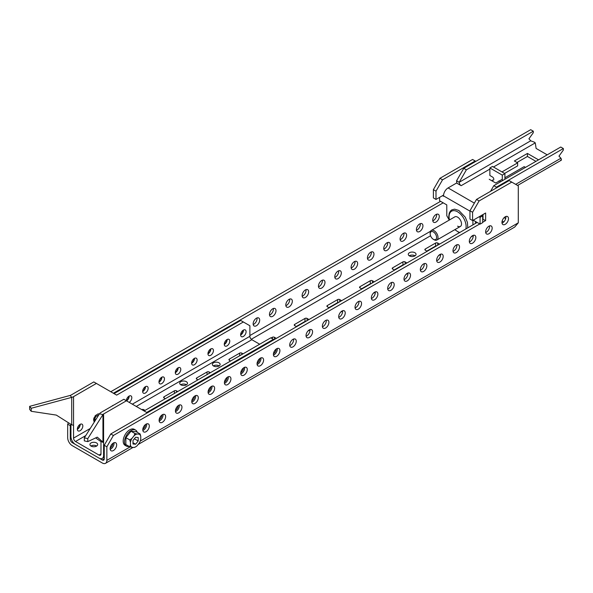 <?xml version="1.0" encoding="UTF-8"?>
<svg xmlns="http://www.w3.org/2000/svg" width="593" height="593" viewBox="0 0 593 593"><rect width="100%" height="100%" fill="white"/><g stroke="black" fill="none" stroke-linecap="round" stroke-linejoin="round"><path stroke-width="0.89" d="M409.296 255.805A3.877 2.239 180 0 1 414.907 255.731A3.877 2.239 180 0 1 415.033 255.805M409.422 255.887A3.877 2.239 180 0 1 408.288 254.301A3.877 2.239 180 0 1 410.682 252.233A3.877 2.239 180 0 1 414.907 252.714A3.877 2.239 180 0 1 416.049 254.301A3.877 2.239 180 0 1 413.647 256.369A3.877 2.239 180 0 1 409.422 255.887M113.389 450.547A4.618 2.668 120 0 0 116.406 446.485A4.618 2.668 120 0 0 115.702 442.778A4.618 2.668 120 0 0 113.389 443.008A4.618 2.668 120 0 0 110.372 447.078A4.618 2.668 120 0 0 111.084 450.776A4.618 2.668 120 0 0 113.389 450.547M110.179 449.324A4.618 2.668 120 0 0 110.78 449.042A4.618 2.668 120 0 0 113.989 442.726M80.04 424.41A4.618 2.668 -60 0 1 77.342 429.087M146.041 431.697A4.618 2.668 120 0 0 149.058 427.627A4.618 2.668 120 0 0 148.354 423.928A4.618 2.668 120 0 0 146.041 424.158A4.618 2.668 120 0 0 143.024 428.228A4.618 2.668 120 0 0 143.736 431.926A4.618 2.668 120 0 0 146.041 431.697M142.831 430.474A4.618 2.668 120 0 0 143.432 430.192A4.618 2.668 120 0 0 146.641 423.876M162.371 422.275A4.618 2.668 120 0 0 165.388 418.206A4.618 2.668 120 0 0 164.676 414.5A4.618 2.668 120 0 0 162.371 414.729A4.618 2.668 120 0 0 159.354 418.799A4.618 2.668 120 0 0 160.058 422.498A4.618 2.668 120 0 0 162.371 422.275M159.161 421.045A4.618 2.668 120 0 0 159.754 420.763A4.618 2.668 120 0 0 162.971 414.448M129.022 396.131A4.618 2.668 -60 0 1 126.398 400.749M178.693 412.847A4.618 2.668 120 0 0 181.71 408.777A4.618 2.668 120 0 0 181.006 405.078A4.618 2.668 120 0 0 178.693 405.308A4.618 2.668 120 0 0 175.676 409.378A4.618 2.668 120 0 0 176.388 413.076A4.618 2.668 120 0 0 178.693 412.847M175.484 411.616A4.618 2.668 120 0 0 176.084 411.334A4.618 2.668 120 0 0 179.294 405.026M145.352 386.703A4.618 2.668 -60 0 1 142.646 391.38M195.023 403.418A4.618 2.668 120 0 0 198.04 399.348A4.618 2.668 120 0 0 197.336 395.65A4.618 2.668 120 0 0 195.023 395.879A4.618 2.668 120 0 0 192.006 399.949A4.618 2.668 120 0 0 192.718 403.648A4.618 2.668 120 0 0 195.023 403.418M191.813 402.195A4.618 2.668 120 0 0 192.414 401.913A4.618 2.668 120 0 0 195.623 395.598M161.674 377.281A4.618 2.668 -60 0 1 158.976 381.959M211.353 393.997A4.618 2.668 120 0 0 214.369 389.927A4.618 2.668 120 0 0 213.658 386.221A4.618 2.668 120 0 0 211.353 386.451A4.618 2.668 120 0 0 208.336 390.52A4.618 2.668 120 0 0 209.04 394.219A4.618 2.668 120 0 0 211.353 393.997M208.143 392.766A4.618 2.668 120 0 0 208.736 392.484A4.618 2.668 120 0 0 211.946 386.169M178.004 367.853A4.618 2.668 -60 0 1 175.298 372.53M227.675 384.568A4.618 2.668 120 0 0 230.692 380.498A4.618 2.668 120 0 0 229.988 376.8A4.618 2.668 120 0 0 227.675 377.029A4.618 2.668 120 0 0 224.658 381.099A4.618 2.668 120 0 0 225.37 384.798A4.618 2.668 120 0 0 227.675 384.568M224.465 383.337A4.618 2.668 120 0 0 225.066 383.063A4.618 2.668 120 0 0 228.275 376.748M194.326 358.424A4.618 2.668 -60 0 1 191.628 363.101M244.005 375.139A4.618 2.668 120 0 0 247.022 371.07A4.618 2.668 120 0 0 246.31 367.371A4.618 2.668 120 0 0 244.005 367.601A4.618 2.668 120 0 0 240.988 371.67A4.618 2.668 120 0 0 241.692 375.369A4.618 2.668 120 0 0 244.005 375.139M240.795 373.916A4.618 2.668 120 0 0 241.388 373.634A4.618 2.668 120 0 0 244.598 367.319M210.656 349.003A4.618 2.668 -60 0 1 207.958 353.68M260.327 365.718A4.618 2.668 120 0 0 263.344 361.648A4.618 2.668 120 0 0 262.64 357.95A4.618 2.668 120 0 0 260.327 358.172A4.618 2.668 120 0 0 257.31 362.241A4.618 2.668 120 0 0 258.022 365.948A4.618 2.668 120 0 0 260.327 365.718M257.117 364.487A4.618 2.668 120 0 0 257.718 364.206A4.618 2.668 120 0 0 260.927 357.89M226.978 339.574A4.618 2.668 -60 0 1 224.28 344.251M276.657 356.289A4.618 2.668 120 0 0 279.674 352.22A4.618 2.668 120 0 0 278.962 348.521A4.618 2.668 120 0 0 276.657 348.751A4.618 2.668 120 0 0 273.64 352.82A4.618 2.668 120 0 0 274.344 356.519A4.618 2.668 120 0 0 276.657 356.289M273.447 355.066A4.618 2.668 120 0 0 274.04 354.784A4.618 2.668 120 0 0 277.257 348.469M243.308 330.145A4.618 2.668 -60 0 1 240.61 334.823M292.979 346.861A4.618 2.668 120 0 0 295.996 342.791A4.618 2.668 120 0 0 295.292 339.092A4.618 2.668 120 0 0 292.979 339.322A4.618 2.668 120 0 0 289.962 343.391A4.618 2.668 120 0 0 290.674 347.09A4.618 2.668 120 0 0 292.979 346.861M289.769 345.637A4.618 2.668 120 0 0 290.37 345.356A4.618 2.668 120 0 0 293.579 339.04M256.413 318.211A4.618 2.668 -60 0 1 258.718 317.981A4.618 2.668 -60 0 1 259.43 321.68A4.618 2.668 -60 0 1 256.413 325.75A4.618 2.668 -60 0 1 254.1 325.98A4.618 2.668 -60 0 1 253.396 322.281A4.618 2.668 -60 0 1 256.413 318.211M257.006 317.93A4.618 2.668 -60 0 1 253.797 324.238A4.618 2.668 -60 0 1 253.204 324.519M309.309 337.439A4.618 2.668 120 0 0 312.326 333.37A4.618 2.668 120 0 0 311.621 329.671A4.618 2.668 120 0 0 309.309 329.893A4.618 2.668 120 0 0 306.292 333.963A4.618 2.668 120 0 0 307.004 337.669A4.618 2.668 120 0 0 309.309 337.439M306.099 336.209A4.618 2.668 120 0 0 306.7 335.927A4.618 2.668 120 0 0 309.909 329.612M272.736 308.783A4.618 2.668 -60 0 1 275.048 308.553A4.618 2.668 -60 0 1 275.752 312.252A4.618 2.668 -60 0 1 272.736 316.321A4.618 2.668 -60 0 1 270.43 316.551A4.618 2.668 -60 0 1 269.719 312.852A4.618 2.668 -60 0 1 272.736 308.783M273.336 308.501A4.618 2.668 -60 0 1 270.126 314.816A4.618 2.668 -60 0 1 269.526 315.098M325.639 328.011A4.618 2.668 120 0 0 328.655 323.941A4.618 2.668 120 0 0 327.944 320.242A4.618 2.668 120 0 0 325.639 320.472A4.618 2.668 120 0 0 322.622 324.541A4.618 2.668 120 0 0 323.326 328.24A4.618 2.668 120 0 0 325.639 328.011M322.429 326.787A4.618 2.668 120 0 0 323.022 326.506A4.618 2.668 120 0 0 326.232 320.19M289.065 299.354A4.618 2.668 -60 0 1 291.371 299.124A4.618 2.668 -60 0 1 292.082 302.83A4.618 2.668 -60 0 1 289.065 306.9A4.618 2.668 -60 0 1 286.753 307.13A4.618 2.668 -60 0 1 286.048 303.423A4.618 2.668 -60 0 1 289.065 299.354M289.658 299.072A4.618 2.668 -60 0 1 286.449 305.388A4.618 2.668 -60 0 1 285.856 305.669M341.961 318.589A4.618 2.668 120 0 0 344.978 314.52A4.618 2.668 120 0 0 344.274 310.814A4.618 2.668 120 0 0 341.961 311.043A4.618 2.668 120 0 0 338.944 315.113A4.618 2.668 120 0 0 339.656 318.812A4.618 2.668 120 0 0 341.961 318.589M338.751 317.359A4.618 2.668 120 0 0 339.352 317.077A4.618 2.668 120 0 0 342.561 310.762M305.388 289.933A4.618 2.668 -60 0 1 307.7 289.703A4.618 2.668 -60 0 1 308.404 293.402A4.618 2.668 -60 0 1 305.388 297.471A4.618 2.668 -60 0 1 303.082 297.701A4.618 2.668 -60 0 1 302.371 294.002A4.618 2.668 -60 0 1 305.388 289.933M305.988 289.651A4.618 2.668 -60 0 1 302.778 295.966A4.618 2.668 -60 0 1 302.178 296.248M358.291 309.161A4.618 2.668 120 0 0 361.307 305.091A4.618 2.668 120 0 0 360.596 301.392A4.618 2.668 120 0 0 358.291 301.622A4.618 2.668 120 0 0 355.274 305.691A4.618 2.668 120 0 0 355.978 309.39A4.618 2.668 120 0 0 358.291 309.161M355.081 307.93A4.618 2.668 120 0 0 355.674 307.648A4.618 2.668 120 0 0 358.884 301.34M321.717 280.504A4.618 2.668 -60 0 1 324.023 280.274A4.618 2.668 -60 0 1 324.734 283.973A4.618 2.668 -60 0 1 321.717 288.042A4.618 2.668 -60 0 1 319.405 288.272A4.618 2.668 -60 0 1 318.7 284.573A4.618 2.668 -60 0 1 321.717 280.504M322.318 280.222A4.618 2.668 -60 0 1 319.108 286.538A4.618 2.668 -60 0 1 318.508 286.819M374.613 299.732A4.618 2.668 120 0 0 377.63 295.662A4.618 2.668 120 0 0 376.926 291.964A4.618 2.668 120 0 0 374.613 292.193A4.618 2.668 120 0 0 371.596 296.263A4.618 2.668 120 0 0 372.308 299.962A4.618 2.668 120 0 0 374.613 299.732M371.403 298.509A4.618 2.668 120 0 0 372.004 298.227A4.618 2.668 120 0 0 375.213 291.912M338.047 271.075A4.618 2.668 -60 0 1 340.352 270.853A4.618 2.668 -60 0 1 341.064 274.552A4.618 2.668 -60 0 1 338.047 278.621A4.618 2.668 -60 0 1 335.734 278.851A4.618 2.668 -60 0 1 335.03 275.145A4.618 2.668 -60 0 1 338.047 271.075M338.64 270.793A4.618 2.668 -60 0 1 335.43 277.109A4.618 2.668 -60 0 1 334.83 277.391M390.943 290.311A4.618 2.668 120 0 0 393.96 286.241A4.618 2.668 120 0 0 393.248 282.535A4.618 2.668 120 0 0 390.943 282.765A4.618 2.668 120 0 0 387.926 286.834A4.618 2.668 120 0 0 388.63 290.533A4.618 2.668 120 0 0 390.943 290.311M387.733 289.08A4.618 2.668 120 0 0 388.326 288.798A4.618 2.668 120 0 0 391.543 282.483M354.369 261.654A4.618 2.668 -60 0 1 356.682 261.424A4.618 2.668 -60 0 1 357.386 265.123A4.618 2.668 -60 0 1 354.369 269.192A4.618 2.668 -60 0 1 352.064 269.422A4.618 2.668 -60 0 1 351.352 265.723A4.618 2.668 -60 0 1 354.369 261.654M354.97 261.372A4.618 2.668 -60 0 1 351.76 267.688A4.618 2.668 -60 0 1 351.16 267.969M407.265 280.882A4.618 2.668 120 0 0 410.282 276.812A4.618 2.668 120 0 0 409.578 273.114A4.618 2.668 120 0 0 407.265 273.343A4.618 2.668 120 0 0 404.248 277.413A4.618 2.668 120 0 0 404.96 281.112A4.618 2.668 120 0 0 407.265 280.882M404.055 279.651A4.618 2.668 120 0 0 404.656 279.37A4.618 2.668 120 0 0 407.865 273.062M370.699 252.225A4.618 2.668 -60 0 1 373.004 251.995A4.618 2.668 -60 0 1 373.716 255.694A4.618 2.668 -60 0 1 370.699 259.764A4.618 2.668 -60 0 1 368.386 259.993A4.618 2.668 -60 0 1 367.682 256.295A4.618 2.668 -60 0 1 370.699 252.225M371.292 251.943A4.618 2.668 -60 0 1 368.083 258.259A4.618 2.668 -60 0 1 367.49 258.541M423.595 271.453A4.618 2.668 120 0 0 426.612 267.384A4.618 2.668 120 0 0 425.9 263.685A4.618 2.668 120 0 0 423.595 263.915A4.618 2.668 120 0 0 420.578 267.984A4.618 2.668 120 0 0 421.289 271.683A4.618 2.668 120 0 0 423.595 271.453M420.385 270.23A4.618 2.668 120 0 0 420.986 269.948A4.618 2.668 120 0 0 424.195 263.633M387.021 242.796A4.618 2.668 -60 0 1 389.334 242.574A4.618 2.668 -60 0 1 390.038 246.273A4.618 2.668 -60 0 1 387.021 250.342A4.618 2.668 -60 0 1 384.716 250.572A4.618 2.668 -60 0 1 384.005 246.866A4.618 2.668 -60 0 1 387.021 242.796M387.622 242.522A4.618 2.668 -60 0 1 384.412 248.83A4.618 2.668 -60 0 1 383.812 249.112M439.924 262.032A4.618 2.668 120 0 0 442.941 257.962A4.618 2.668 120 0 0 442.23 254.256A4.618 2.668 120 0 0 439.924 254.486A4.618 2.668 120 0 0 436.908 258.555A4.618 2.668 120 0 0 437.612 262.262A4.618 2.668 120 0 0 439.924 262.032M436.715 260.801A4.618 2.668 120 0 0 437.308 260.52A4.618 2.668 120 0 0 440.517 254.204M403.351 233.375A4.618 2.668 -60 0 1 405.656 233.145A4.618 2.668 -60 0 1 406.368 236.844A4.618 2.668 -60 0 1 403.351 240.914A4.618 2.668 -60 0 1 401.038 241.143A4.618 2.668 -60 0 1 400.334 237.445A4.618 2.668 -60 0 1 403.351 233.375M403.944 233.093A4.618 2.668 -60 0 1 400.735 239.409A4.618 2.668 -60 0 1 400.142 239.691M456.247 252.603A4.618 2.668 120 0 0 459.264 248.534A4.618 2.668 120 0 0 458.559 244.835A4.618 2.668 120 0 0 456.247 245.065A4.618 2.668 120 0 0 453.23 249.134A4.618 2.668 120 0 0 453.941 252.833A4.618 2.668 120 0 0 456.247 252.603M453.037 251.38A4.618 2.668 120 0 0 453.638 251.098A4.618 2.668 120 0 0 456.847 244.783M419.674 223.946A4.618 2.668 -60 0 1 421.986 223.717A4.618 2.668 -60 0 1 422.69 227.423A4.618 2.668 -60 0 1 419.674 231.492A4.618 2.668 -60 0 1 417.368 231.715A4.618 2.668 -60 0 1 416.657 228.016A4.618 2.668 -60 0 1 419.674 223.946M420.274 223.665A4.618 2.668 -60 0 1 417.064 229.98A4.618 2.668 -60 0 1 416.464 230.262M90.929 446.025A3.877 2.239 180 0 1 96.54 445.951A3.877 2.239 180 0 1 96.666 446.025A3.877 2.239 180 0 0 96.54 445.951A3.877 2.239 180 0 0 90.929 446.025M505.229 224.324A4.618 2.668 120 0 0 508.245 220.255A4.618 2.668 120 0 0 507.534 216.556A4.618 2.668 120 0 0 505.229 216.786A4.618 2.668 120 0 0 502.212 220.855A4.618 2.668 120 0 0 502.916 224.554A4.618 2.668 120 0 0 505.229 224.324M502.019 223.101A4.618 2.668 120 0 0 502.612 222.82A4.618 2.668 120 0 0 505.829 216.504M472.577 243.174A4.618 2.668 120 0 0 475.593 239.105A4.618 2.668 120 0 0 474.882 235.406A4.618 2.668 120 0 0 472.577 235.636A4.618 2.668 120 0 0 469.56 239.705A4.618 2.668 120 0 0 470.264 243.404A4.618 2.668 120 0 0 472.577 243.174M469.367 241.951A4.618 2.668 120 0 0 469.96 241.67A4.618 2.668 120 0 0 473.17 235.354M436.003 214.525A4.618 2.668 -60 0 1 438.309 214.295A4.618 2.668 -60 0 1 439.02 217.994A4.618 2.668 -60 0 1 436.003 222.064A4.618 2.668 -60 0 1 433.691 222.293A4.618 2.668 -60 0 1 432.986 218.595A4.618 2.668 -60 0 1 436.003 214.525M436.604 214.243A4.618 2.668 -60 0 1 433.394 220.552A4.618 2.668 -60 0 1 432.794 220.833M488.899 233.753A4.618 2.668 120 0 0 491.916 229.684A4.618 2.668 120 0 0 491.212 225.985A4.618 2.668 120 0 0 488.899 226.207A4.618 2.668 120 0 0 485.882 230.277A4.618 2.668 120 0 0 486.594 233.983A4.618 2.668 120 0 0 488.899 233.753M485.689 232.523A4.618 2.668 120 0 0 486.29 232.241A4.618 2.668 120 0 0 489.499 225.926M110.78 391.728L440.577 201.323M113.389 393.241L443.186 202.836M296.248 326.506L305.002 321.45A1.475 0.852 180 0 1 306.084 321.198M328.9 307.648L337.654 302.6A1.475 0.852 180 0 1 338.736 302.348M361.552 288.798L370.306 283.75A1.475 0.852 180 0 1 371.388 283.498M394.204 269.948L402.958 264.893A1.475 0.852 180 0 1 404.041 264.648M426.864 251.098L435.61 246.043A1.475 0.852 180 0 1 436.693 245.791M106.859 446.781L104.249 445.269L110.78 433.957L113.389 435.47L106.859 446.781L106.859 460.353A6.464 3.736 60 0 1 105.524 463.311A6.464 3.736 60 0 1 102.285 462.992L72.25 445.647A6.464 3.736 60 0 1 67.676 437.73L67.676 424.158L68.477 422.772M271.105 338.003L272.343 337.284A1.475 0.852 180 0 1 274.433 337.284L276.331 338.381M296.574 326.691L294.684 325.601A1.475 0.852 180 0 1 294.247 324.994A1.475 0.852 180 0 1 294.684 324.393L305.002 318.434A1.475 0.852 180 0 1 307.085 318.434L308.983 319.531M309.946 329.908L307.886 331.094M329.226 307.841L327.336 306.744A1.475 0.852 180 0 1 326.899 306.144A1.475 0.852 180 0 1 327.336 305.543L337.654 299.584A1.475 0.852 180 0 1 339.745 299.584L341.635 300.673M342.598 311.051L340.538 312.244M361.878 288.991L359.988 287.894A1.475 0.852 180 0 1 359.551 287.294A1.475 0.852 180 0 1 359.988 286.686L370.306 280.734A1.475 0.852 180 0 1 372.397 280.734L374.287 281.823M375.25 292.201L373.19 293.394M394.53 270.134L392.64 269.044A1.475 0.852 180 0 1 392.21 268.436A1.475 0.852 180 0 1 392.64 267.836L402.958 261.876A1.475 0.852 180 0 1 405.049 261.876L406.939 262.973M407.902 273.351L405.842 274.537M427.19 251.284L425.292 250.187A1.475 0.852 180 0 1 424.862 249.586A1.475 0.852 180 0 1 425.292 248.986L435.61 243.026A1.475 0.852 180 0 1 437.701 243.026L439.591 244.123M440.555 254.501L438.501 255.687M473.214 235.643L471.153 236.837M104.249 445.269L104.249 458.849A2.772 1.601 60 0 1 103.671 460.116A2.772 1.601 60 0 1 102.285 459.975L72.25 442.63A2.772 1.601 60 0 1 70.285 439.243L70.285 425.663L67.676 424.158M138.11 444.498L514.665 227.097L518.289 222.82L518.289 185.868L511.759 182.095L479.107 200.945L472.577 212.257L472.577 220.552L485.637 213.013L485.637 220.552L482.695 222.249M110.78 433.957L477.143 222.442M482.695 219.232L485.637 220.552M113.389 435.47L479.759 223.946M483.021 214.525L483.021 219.047M472.577 212.257L469.96 210.752L469.96 219.047L472.577 220.552M469.96 210.752L476.49 199.441L479.107 200.945M511.759 182.095L509.142 180.591L476.49 199.441M492.494 177.003L489.877 175.498L489.877 167.96L492.494 166.448L504.902 173.616L504.902 179.271M499.291 180.998A1.846 1.067 -120 0 0 498.75 181.065A1.846 1.067 -120 0 0 498.431 181.495M500.655 181.717L499.677 181.154M489.877 167.96L502.286 175.12L502.286 180.776M492.494 180.02A1.846 1.067 -120 0 0 493.413 180.116A1.846 1.067 -120 0 0 493.747 178.827A1.846 1.067 -120 0 0 492.783 177.211M475.838 161.355L475.186 160.985L442.534 179.835L436.003 191.146L433.394 189.634L433.394 197.929L436.003 199.441L443.557 195.075M433.394 189.634L439.924 178.323L442.534 179.835M475.186 160.985L472.577 159.473L439.924 178.323M70.945 424.536L70.285 425.663M436.003 191.146L436.003 199.441M502.286 175.12L504.902 173.616M180.724 384.753A3.877 2.239 180 0 1 186.335 384.679A3.877 2.239 180 0 1 186.461 384.753M180.85 384.835A3.877 2.239 180 0 1 179.716 383.248A3.877 2.239 180 0 1 182.11 381.18A3.877 2.239 180 0 1 186.335 381.662A3.877 2.239 180 0 1 187.477 383.248A3.877 2.239 180 0 1 185.075 385.317A3.877 2.239 180 0 1 180.85 384.835M213.384 365.903A3.877 2.239 180 0 1 218.987 365.829A3.877 2.239 180 0 1 219.114 365.903M213.502 365.977A3.877 2.239 180 0 1 212.368 364.399A3.877 2.239 180 0 1 214.762 362.33A3.877 2.239 180 0 1 218.987 362.812A3.877 2.239 180 0 1 220.129 364.399A3.877 2.239 180 0 1 217.735 366.467A3.877 2.239 180 0 1 213.502 365.977M110.165 448.034A3.877 2.239 120 0 0 112.87 443.356M80.085 424.38A3.877 2.239 -60 0 1 82.027 424.188A3.877 2.239 -60 0 1 82.62 427.301A3.877 2.239 -60 0 1 80.085 430.718A3.877 2.239 -60 0 1 78.143 430.911A3.877 2.239 -60 0 1 77.55 427.805A3.877 2.239 -60 0 1 80.085 424.38M80.211 424.314A3.877 2.239 -60 0 1 77.475 429.206A3.877 2.239 -60 0 1 77.342 429.28M142.817 429.184A3.877 2.239 120 0 0 145.522 424.506M111.899 406.161A3.877 2.239 -60 0 1 112.737 405.53A3.877 2.239 -60 0 1 113.574 405.197M159.146 419.762A3.877 2.239 120 0 0 161.845 415.085M126.324 400.705A3.877 2.239 -60 0 1 129.066 396.102A3.877 2.239 -60 0 1 131.001 395.916A3.877 2.239 -60 0 1 131.624 398.941A3.877 2.239 -60 0 1 129.192 402.365M129.192 396.035A3.877 2.239 -60 0 1 126.583 400.853M175.476 410.334A3.877 2.239 120 0 0 178.174 405.656M145.389 386.68A3.877 2.239 -60 0 1 147.331 386.488A3.877 2.239 -60 0 1 147.924 389.594A3.877 2.239 -60 0 1 145.389 393.011A3.877 2.239 -60 0 1 143.454 393.203A3.877 2.239 -60 0 1 142.854 390.098A3.877 2.239 -60 0 1 145.389 386.68M145.515 386.606A3.877 2.239 -60 0 1 142.78 391.506A3.877 2.239 -60 0 1 142.654 391.573M191.798 400.905A3.877 2.239 120 0 0 194.504 396.228M161.719 377.252A3.877 2.239 -60 0 1 163.653 377.059A3.877 2.239 -60 0 1 164.254 380.172A3.877 2.239 -60 0 1 161.719 383.589A3.877 2.239 -60 0 1 159.776 383.782A3.877 2.239 -60 0 1 159.183 380.669A3.877 2.239 -60 0 1 161.719 377.252M161.845 377.185A3.877 2.239 -60 0 1 159.102 382.077A3.877 2.239 -60 0 1 158.976 382.151M208.128 391.484A3.877 2.239 120 0 0 210.826 386.806M178.041 367.83A3.877 2.239 -60 0 1 179.983 367.638A3.877 2.239 -60 0 1 180.576 370.744A3.877 2.239 -60 0 1 178.041 374.161A3.877 2.239 -60 0 1 176.106 374.353A3.877 2.239 -60 0 1 175.506 371.248A3.877 2.239 -60 0 1 178.041 367.83M178.174 367.756A3.877 2.239 -60 0 1 175.432 372.656A3.877 2.239 -60 0 1 175.306 372.723M224.451 382.055A3.877 2.239 120 0 0 227.156 377.378M194.371 358.402A3.877 2.239 -60 0 1 196.313 358.209A3.877 2.239 -60 0 1 196.906 361.315A3.877 2.239 -60 0 1 194.371 364.732A3.877 2.239 -60 0 1 192.429 364.925A3.877 2.239 -60 0 1 191.835 361.819A3.877 2.239 -60 0 1 194.371 358.402M194.497 358.328A3.877 2.239 -60 0 1 191.761 363.227A3.877 2.239 -60 0 1 191.628 363.294M240.78 372.626A3.877 2.239 120 0 0 243.478 367.949M210.7 348.973A3.877 2.239 -60 0 1 212.635 348.78A3.877 2.239 -60 0 1 213.228 351.894A3.877 2.239 -60 0 1 210.7 355.311A3.877 2.239 -60 0 1 208.758 355.503A3.877 2.239 -60 0 1 208.165 352.39A3.877 2.239 -60 0 1 210.7 348.973M210.826 348.906A3.877 2.239 -60 0 1 208.084 353.799A3.877 2.239 -60 0 1 207.958 353.873M257.103 363.205A3.877 2.239 120 0 0 259.808 358.528M227.023 339.552A3.877 2.239 -60 0 1 228.965 339.359A3.877 2.239 -60 0 1 229.558 342.465A3.877 2.239 -60 0 1 227.023 345.882A3.877 2.239 -60 0 1 225.081 346.075A3.877 2.239 -60 0 1 224.488 342.969A3.877 2.239 -60 0 1 227.023 339.552M227.149 339.478A3.877 2.239 -60 0 1 224.413 344.377A3.877 2.239 -60 0 1 224.28 344.444M273.432 353.776A3.877 2.239 120 0 0 276.13 349.099M243.352 330.123A3.877 2.239 -60 0 1 245.287 329.93A3.877 2.239 -60 0 1 245.887 333.036A3.877 2.239 -60 0 1 243.352 336.461A3.877 2.239 -60 0 1 241.41 336.646A3.877 2.239 -60 0 1 240.817 333.54A3.877 2.239 -60 0 1 243.352 330.123M243.478 330.056A3.877 2.239 -60 0 1 240.736 334.949A3.877 2.239 -60 0 1 240.61 335.023M91.055 446.099A3.877 2.239 180 0 1 89.921 444.52A3.877 2.239 180 0 1 92.315 442.452A3.877 2.239 180 0 1 96.54 442.934A3.877 2.239 180 0 1 97.675 444.52A3.877 2.239 180 0 1 95.28 446.588A3.877 2.239 180 0 1 91.055 446.099M259.675 344.222L251.84 339.7A2.772 1.601 60 0 1 249.883 336.305L249.883 325.75L243.352 321.977L116.658 395.123L93.798 381.929L70.945 395.123A2.772 1.601 0 0 1 70.152 395.442L29.65 406.346L29.65 409.363L31.214 411.297L31.214 408.28L29.65 406.346M96.414 383.434L73.554 396.635L73.554 438.108A2.772 1.601 -120 0 0 75.511 441.503L99.024 455.076A2.772 1.601 -120 0 0 100.41 455.209A2.772 1.601 -120 0 0 100.98 453.941L100.98 441.325M94.606 421.564L94.472 421.482A3.877 2.239 -60 0 1 94.168 417.591M274.04 339.7L273.388 339.322L146.693 412.469L123.841 399.274L100.98 412.469A6.464 3.736 0 0 0 99.476 413.832L84.317 437.879L84.317 440.888L87.794 441.622L97.267 437.145L103.597 442.63L100.232 441.125L102.952 441.696L102.952 414.559L87.794 438.605L87.794 441.622M126.45 400.779L103.597 413.973A2.772 1.601 0 0 0 102.952 414.559L99.476 413.832M70.945 424.329L70.945 436.596A6.464 3.736 -120 0 0 75.511 444.52L99.024 458.092A6.464 3.736 -120 0 0 102.255 458.411A6.464 3.736 -120 0 0 103.597 455.454L103.597 413.973M144.084 410.964L270.779 337.817L273.388 339.322M114.041 393.619L240.736 320.472L243.352 321.977M141.801 409.644A1.475 0.852 180 0 1 143.825 409.681L145.063 410.393M165.306 398.704L164.068 397.992A1.475 0.852 180 0 1 163.638 397.384A1.475 0.852 180 0 1 164.068 396.784L174.386 390.824A1.475 0.852 180 0 1 176.477 390.824L177.715 391.543M197.958 379.854L196.72 379.142A1.475 0.852 180 0 1 196.29 378.534A1.475 0.852 180 0 1 196.72 377.934L207.039 371.974A1.475 0.852 180 0 1 209.129 371.974L210.367 372.693M230.618 361.004L229.372 360.285A1.475 0.852 180 0 1 228.942 359.684A1.475 0.852 180 0 1 229.372 359.076L239.691 353.124A1.475 0.852 180 0 1 241.781 353.124L243.026 353.836M95.658 437.908L100.232 441.125M84.317 437.879L87.794 438.605M70.152 395.442L71.716 397.377A6.464 3.736 0 0 0 73.554 396.635M73.554 425.285L71.716 424.818L56.32 415.093L31.214 411.297M71.716 424.818L71.716 397.377L31.214 408.28M442.534 195.668L443.512 196.239L443.512 195.86A6.464 3.736 -60 0 1 448.086 187.937L456.573 183.037L461.146 185.676L489.877 169.087M516.985 162.489L527.429 156.456L535.924 161.355M491.842 180.776L492.879 180.176M504.576 173.423L517.637 165.884L517.637 162.867L514.368 160.985L527.429 153.439L538.533 159.851M525.472 167.389L524.168 166.64L504.902 177.759M502.286 179.271L495.755 183.037L489.225 179.271M501.96 171.918L517.637 162.867M493.472 167.011L535.271 142.883L536.109 148.428L547.213 154.84M439.598 197.365L439.598 200.76L446.781 204.904L446.781 215.741L449.257 220.033M472.903 224.888L472.903 220.366M475.512 223.383L475.512 221.5M473.229 220.181L480.085 224.139L480.085 217.349L479.107 216.786M480.085 224.139L482.695 222.627L482.695 215.845L481.716 215.274M482.695 215.845L480.085 217.349M527.429 153.439L527.429 156.456M535.271 142.883A2.772 1.601 60 0 1 534.449 142.201L530.891 140.889L528.926 138.806L533.307 132.706L533.307 131.194L530.698 129.689L463.756 168.33L466.372 169.843L459.19 182.288L456.573 180.776A6.464 3.736 -120 0 0 457.018 183.296M530.72 140.793L459.19 182.288A2.772 1.601 -120 0 0 461.146 185.676M533.307 131.194L466.372 169.843M456.573 180.776L463.756 168.33M490.537 191.331L493.799 185.676L496.408 187.188L563.35 148.539L563.35 150.044L558.969 156.152L560.934 158.235C561.66 159.91 561.578 160.533 560.696 160.095M493.799 185.676L560.741 147.034L563.35 148.539M496.408 187.188L495.755 188.315M129.141 446.418A9.236 5.33 -60 0 1 126.405 446.106L125.101 445.35A9.236 5.33 -60 0 1 123.188 441.125A9.236 5.33 -60 0 1 127.221 431.83A9.236 5.33 -60 0 1 134.337 429.354L135.641 430.11A9.236 5.33 -60 0 1 137.272 432.319M126.405 446.106A9.236 5.33 -60 0 1 124.493 441.881A9.236 5.33 -60 0 1 128.525 432.586A9.236 5.33 -60 0 1 135.641 430.11M135.597 444.231L138.206 440.977L138.206 437.501L135.597 437.263L132.98 440.51L132.98 443.994L135.597 444.231L132.98 442.719M140.756 439.191A7.501 4.329 -60 0 1 139.244 443.09L137.109 445.743A7.501 4.329 -60 0 1 135.597 446.87A7.501 4.329 -60 0 1 134.085 447.493L131.95 447.3A7.501 4.329 -60 0 1 130.438 445.15L130.438 442.304A7.501 4.329 -60 0 1 131.95 438.405L134.085 435.751A7.501 4.329 -60 0 1 137.109 434.002L139.244 434.195A7.501 4.329 -60 0 1 140.756 436.344L140.756 439.191M139.244 434.195L140.104 433.95L136.182 431.689L131.023 431.23L125.864 437.649L125.864 444.528L129.785 446.788L130.438 445.15M135.597 446.87L134.085 447.493M140.104 433.95L140.756 436.344M134.085 435.751L134.945 433.49L131.023 431.23M134.945 433.49L137.109 434.002M130.438 442.304L129.785 439.91L125.864 437.649M129.785 439.91L131.95 438.405M131.95 447.3L129.785 446.788M134.381 438.776L138.206 440.977M94.887 421.119L94.984 418.221L95.873 416.419L98.749 414.996M94.228 417.783L93.946 419.688L94.635 421.504M94.22 420.897L94.791 420.785M99.172 414.322L98.268 413.766L95.206 415.7L93.672 420.244L94.228 422.164M98.394 415.56L95.858 419.577M435.432 233.953A4.544 2.624 -120 0 0 432.023 231.492A4.544 2.624 -120 0 0 430.177 233.783A4.544 2.624 -120 0 0 431.348 237.319A4.544 2.624 -120 0 0 433.394 239.342A4.544 2.624 -120 0 0 436.411 238.631A4.544 2.624 -120 0 0 435.432 233.953M430.177 233.783L430.177 232.967A5.545 3.202 60 0 1 431.326 230.432A5.545 3.202 60 0 1 436.589 233.175A5.545 3.202 60 0 1 436.871 240.024A5.545 3.202 60 0 1 434.098 239.75L433.394 239.342M457.596 226.185A5.545 3.202 -120 0 0 460.368 226.459A5.545 3.202 -120 0 0 461.221 222.019A5.545 3.202 -120 0 0 457.596 217.134A5.545 3.202 -120 0 0 454.831 216.86L431.326 230.432M460.383 226.452A5.545 3.202 60 0 1 457.633 226.163M502.16 221.041L503.724 221.952M72.25 442.63L72.998 442.2M251.269 339.278L430.562 235.762M102.285 459.975L104.249 458.849M106.859 460.353L130.178 446.892M140.207 441.096L518.289 222.82M505.688 218.558L504.117 217.653M70.285 439.243L71.249 438.687M249.883 335.549L430.562 231.24M435.61 243.026L435.61 246.043M437.701 243.026L437.701 245.213M425.292 248.986L425.292 250.187M402.958 261.876L402.958 264.893M405.049 261.876L405.049 264.063M392.64 267.836L392.64 269.044M370.306 280.734L370.306 283.75M372.397 280.734L372.397 282.92M359.988 286.686L359.988 287.894M337.654 299.584L337.654 302.6M339.745 299.584L339.745 301.77M327.336 305.543L327.336 306.744M305.002 318.434L305.002 321.45M307.085 318.434L307.085 320.62M294.684 324.393L294.684 325.601M272.343 337.284L272.343 338.722M274.433 337.284L274.433 339.47M73.554 438.108L90.255 428.465M132.328 404.174L249.883 336.305M103.597 455.454L104.249 455.076M99.024 455.076L100.98 453.941M75.511 441.503L85.77 435.581M136.249 406.435L251.84 339.7M239.691 353.124L239.691 355.763M241.781 353.124L241.781 354.555M229.372 359.076L229.372 360.285M207.039 371.974L207.039 374.613M209.129 371.974L209.129 373.405M196.72 377.934L196.72 379.142M174.386 390.824L174.386 393.463M176.477 390.824L176.477 392.262M164.068 396.784L164.068 397.992M143.825 409.681L143.825 410.808M448.086 187.937L474.37 203.117M443.512 195.86L469.96 211.13M560.934 158.235L515.68 184.356M449.472 219.959A12.068 6.968 60 0 1 457.596 211.805A12.068 6.968 60 0 1 465.839 228.965M459.805 232.449A12.068 6.968 60 0 1 457.596 231.515A12.068 6.968 60 0 1 455.009 229.55M133.084 447.404L105.524 463.311M104.249 457.262L102.255 458.411M517.57 185.453L561.26 160.229M436.871 240.024L460.368 226.459M454.809 229.669L459.33 232.723M467.795 227.838L467.417 222.39L465.253 217.171L458.863 210.471L454.601 209.166L451.77 209.878L450.339 211.115L449.264 213.08L448.76 216.356L449.264 220.07"/></g></svg>

